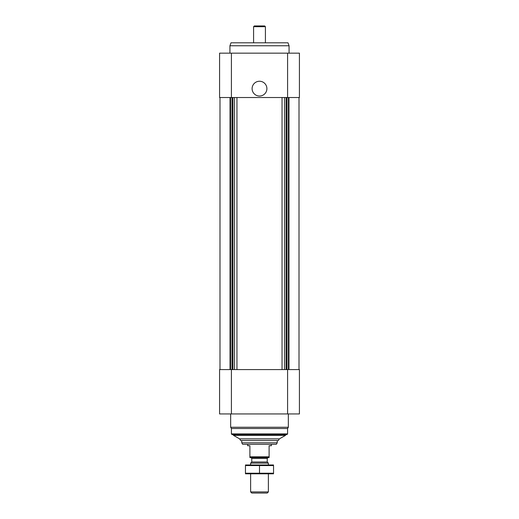 <?xml version="1.0" encoding="UTF-8"?>
<svg xmlns="http://www.w3.org/2000/svg" width="519" height="519" viewBox="0 0 519 519"><rect width="100%" height="100%" fill="white"/><g stroke="black" fill="none" stroke-linecap="round" stroke-linejoin="round"><path stroke-width="0.78" d="M219.576 413.941L219.576 369.586L299.424 369.586L299.424 413.941L219.576 413.941M282.051 97.514L282.051 369.586M236.949 97.514L236.949 369.586M231.409 53.159L219.576 53.159L219.576 97.514L299.424 97.514L299.424 53.159L231.409 53.159L231.409 97.514M259.5 81.249A7.396 7.396 0 0 1 265.903 92.343A7.396 7.396 0 0 1 253.097 92.343A7.396 7.396 0 0 1 259.5 81.249M285.521 435.383L233.479 435.383L239.674 438.886L240.647 440.56L278.353 440.56L279.326 438.886L285.521 435.383L285.521 434.643M233.479 435.383L233.479 434.643M287.591 433.903L231.409 433.903L232.142 434.643L286.858 434.643L287.591 433.903L287.591 428.532L288.33 427.254L288.33 413.941M231.409 433.903L231.409 428.532L287.591 428.532M231.409 428.532L230.67 427.254L288.33 427.254M230.67 427.254L230.67 413.941M229.93 53.159L229.93 45.763L289.07 45.763L289.07 53.159M229.93 45.763L231.007 42.805L287.993 42.805L289.07 45.763M269.108 456.824L249.892 456.824L249.892 457.563L269.108 457.563L269.108 445.737L271.327 445.737L271.327 444.258M249.892 456.824L249.892 445.737L247.673 445.737L247.673 444.258M277.243 442.778L241.757 442.778L242.613 444.258L276.387 444.258L277.243 442.778L277.243 440.56M241.757 442.778L241.757 440.56M268.375 491.915L250.625 491.915L251.76 493.05L267.24 493.05L268.375 491.915L268.375 473.828M250.625 464.959L250.625 463.13L268.375 463.13L268.375 464.959M250.625 463.13L251.76 462.001L267.24 462.001L268.375 463.13M245.455 473.808L273.545 473.808M273.545 473.224L245.455 473.224L245.455 465.556L273.545 465.556L273.545 473.224M259.5 473.224L259.5 465.556M245.455 464.979L273.545 464.979M253.583 42.805L253.583 26.69L265.417 26.69L265.417 42.805M253.583 26.69L254.323 25.95L264.677 25.95L265.417 26.69M287.591 413.941L287.591 369.586M231.409 413.941L231.409 369.586M299.009 97.514L299.009 369.586L299.009 97.514M288.966 97.514L288.966 369.586M288.402 97.514L288.402 369.586M286.975 97.514L286.975 369.586M286.462 97.514L286.462 369.586M286.073 97.514L286.073 369.586M284.503 97.514L284.503 369.586M234.497 97.514L234.497 369.586M232.927 97.514L232.927 369.586M232.538 97.514L232.538 369.586M232.025 97.514L232.025 369.586M230.598 97.514L230.598 369.586M230.034 97.514L230.034 369.586M219.991 97.514L219.991 369.586L219.991 97.514M287.591 53.159L287.591 97.514M239.674 438.886L279.326 438.886M251.76 462.001L251.76 458.452L267.24 458.452L268.122 457.563M250.625 491.915L250.625 473.828M267.24 462.001L267.24 458.452M251.76 458.452L250.878 457.563"/></g></svg>
